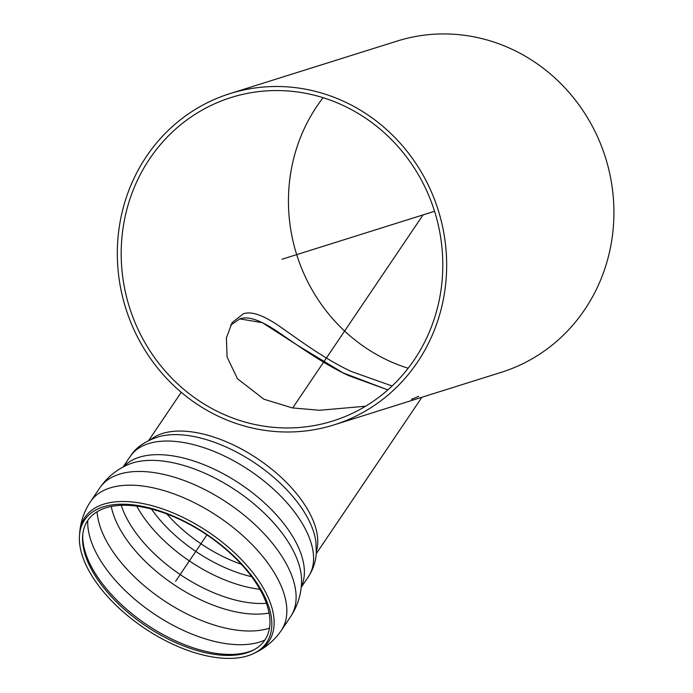 <?xml version="1.0" encoding="UTF-8"?>
<svg xmlns="http://www.w3.org/2000/svg" width="693" height="693" viewBox="0 0 693 693"><rect width="100%" height="100%" fill="white"/><g stroke="black" fill="none" stroke-linecap="round" stroke-linejoin="round"><path stroke-width="1.04" d="M365.592 406.219L319.577 410.282L292.351 407.908L263.981 399.246L237.439 378.724L227.07 356.956L226.394 337.907L232.12 322.635L243.191 313.886C251.412 310.767 264.293 315.436 281.817 327.884C299.575 340.367 326.801 360.386 351.758 371.656L392.117 385.984M239.821 318.875L230.544 325.234L239.821 318.875C248.094 315.748 261.096 320.287 278.837 332.51C296.699 344.698 324.047 364.475 348.995 375.753L387.855 389.89L343.104 372.895L297.245 345.14L262.43 322.695L239.821 318.875M219.057 416.597A173.614 163.756 -107.5 0 0 334.052 424.878A173.614 163.756 -107.5 0 0 438.219 210.144A173.614 163.756 -107.5 0 0 229.929 93.624A173.614 163.756 -107.5 0 0 117.42 247.401A173.614 163.756 -107.5 0 0 219.057 416.597M220.53 412.907A169.551 159.918 72.5 0 1 121.284 247.678A169.551 159.918 72.5 0 1 231.15 97.505A169.551 159.918 72.5 0 1 434.554 211.296A169.551 159.918 72.5 0 1 332.839 420.998A169.551 159.918 72.5 0 1 220.53 412.907M323.103 97.687A169.551 159.918 -107.5 0 0 387.794 360.334A169.551 159.918 -107.5 0 0 408.142 368.243M229.929 93.624L397.193 41.052A173.614 163.756 72.5 0 1 605.474 157.571A173.614 163.756 72.5 0 1 501.316 372.306L334.052 424.878M179.141 518.719A109.719 56.306 -146 0 0 79.487 535.334A109.719 56.306 -146 0 0 144.083 627.962A109.719 56.306 -146 0 0 254.132 653.291A109.719 56.306 -146 0 0 261.876 591.181A109.719 56.306 -146 0 0 179.141 518.719M179.695 519.404A106.843 54.825 -146 0 0 82.658 535.585A106.843 54.825 -146 0 0 145.556 625.779A106.843 54.825 -146 0 0 252.72 650.441A106.843 54.825 -146 0 0 260.256 589.968A106.843 54.825 -146 0 0 179.695 519.404M411.503 399.341L418.667 396.396M281.99 259.251L434.554 211.296M175.598 581.297L206.93 534.909M292.671 407.96L423.059 214.908M301.247 586.754A107.476 55.154 -146 0 0 304.322 574.341A107.476 55.154 -146 0 0 213.591 468.884A107.476 55.154 -146 0 0 123.614 466.779M290.549 616.77C297.184 606.713 300.831 595.746 301.472 583.861L301.559 581.661A110.066 56.488 -146 0 0 236.651 490.904A110.066 56.488 -146 0 0 128.214 464.587C116.571 469.585 107.086 477.364 99.766 487.924L90.497 501.637A115.107 59.07 -146 0 1 189.605 500.407A115.107 59.07 -146 0 1 286.781 613.357A115.107 59.07 -146 0 1 281.28 630.491L290.549 616.77A115.107 59.07 -146 0 0 296.041 599.636A115.107 59.07 -146 0 0 198.865 486.685A115.107 59.07 -146 0 0 99.766 487.924M254.132 653.291L256.254 652.234A110.941 56.93 -146 0 0 274.081 625.025A110.941 56.93 -146 0 0 180.431 516.172A110.941 56.93 -146 0 0 79.678 532.969C80.553 521.656 84.156 511.209 90.497 501.637M82.77 534.416A108.056 55.449 -146 0 0 146.457 624.445A108.056 55.449 -146 0 0 253.759 649.904M87.768 520.452A111.928 57.441 -146 0 0 153.742 613.669A111.928 57.441 -146 0 0 264.847 640.055M97.089 511.729A111.928 57.441 -146 0 0 163.002 599.947A111.928 57.441 -146 0 0 269.456 628.153M111.244 506.444A107.25 55.042 -146 0 0 173.527 584.372A107.25 55.042 -146 0 0 269.075 613.036M121.292 505.301A104.296 53.526 -146 0 0 266.381 603.291M136.729 506.107A104.296 53.526 -146 0 0 259.866 589.275M151.49 509.06A100.78 51.715 -146 0 0 251.62 576.68M166.84 513.972A97.938 50.26 -146 0 0 241.329 564.275M316.372 551.342A101.117 51.888 -146 0 0 317.706 543.659A101.117 51.888 -146 0 0 252.157 455.24A101.117 51.888 -146 0 0 150.814 439.527M159.979 436.382C145.799 440.618 135.897 447.288 130.258 456.41A107.476 55.154 -146 0 1 222.791 455.258A107.476 55.154 -146 0 1 313.522 560.715A107.476 55.154 -146 0 1 308.394 576.715C313.219 569.403 315.861 561.365 316.311 552.607L315.869 541.666A103.387 53.058 -146 0 0 255.293 463.305A103.387 53.058 -146 0 0 159.979 436.382L159.901 436.399M256.254 652.234C266.424 647.193 274.766 639.951 281.28 630.491M79.487 535.334L79.678 532.969M130.258 456.41L123.051 467.082M308.394 576.715L301.186 587.387M316.242 553.733L421.916 397.262M148.648 440.54L181.237 392.29"/></g></svg>
